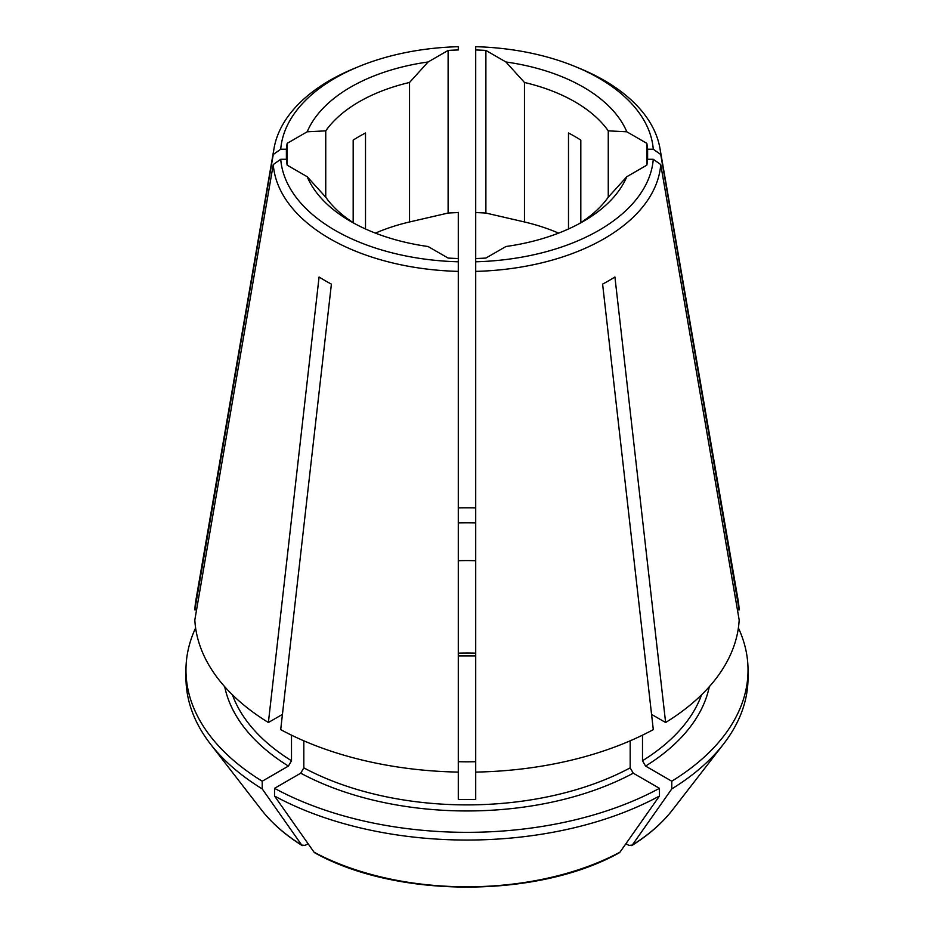 <?xml version="1.0" encoding="UTF-8"?>
<svg xmlns="http://www.w3.org/2000/svg" width="934" height="934" viewBox="0 0 934 934"><rect width="100%" height="100%" fill="white"/><g stroke="black" fill="none" stroke-linecap="round" stroke-linejoin="round"><path stroke-width="1.4" d="M701.586 694.791A239.641 138.349 180 0 1 642.499 760.743L642.499 735.163M458.29 46.7A186.485 107.667 0 0 0 358.528 66.676A186.485 107.667 0 0 0 280.725 149.218L286.388 149.218A180.822 104.398 0 0 1 287.17 143.346L307.193 131.787A164.477 94.964 0 0 1 428.087 61.983L448.11 50.424A180.822 104.398 0 0 1 458.29 49.969L458.29 46.7M358.528 66.676L354.196 68.462A193.922 111.963 0 0 0 274.036 148.401L196.035 599.324A272.319 157.216 0 0 0 194.821 609.914L273.265 154.495L280.725 149.218M274.036 148.401A193.922 111.963 0 0 0 273.265 154.495M375.41 233.126A152.499 88.041 0 0 1 409.536 221.965L448.11 213.045A180.822 104.398 180 0 1 458.29 212.59L458.29 212.357M458.29 288.548L458.29 258.52A180.822 104.398 0 0 1 448.11 258.064L428.087 246.518A164.477 94.964 0 0 1 350.694 221.393A164.477 94.964 0 0 1 307.193 176.713L287.17 165.155L287.17 143.346M647.612 159.282L647.612 149.218A180.822 104.398 0 0 0 646.83 143.346L646.83 165.155A180.822 104.398 0 0 0 647.612 159.282L653.275 159.282L660.735 164.559A193.922 111.963 0 0 1 475.71 271.385L475.71 799.457A239.641 138.349 180 0 1 458.29 799.457L458.29 772.091A272.319 157.216 0 0 1 280.702 729.617L331.395 284.123A200.67 115.851 180 0 1 319.078 277.001L268.385 722.507A272.319 157.216 0 0 1 194.821 619.978L273.265 164.559L280.725 159.282L286.388 159.282L286.388 149.218M647.612 149.218L653.275 149.218A186.485 107.667 0 0 0 575.472 66.676A186.485 107.667 0 0 0 475.71 46.7L475.71 49.969A180.822 104.398 0 0 1 485.89 50.424L505.913 61.983A164.477 94.964 0 0 1 626.807 131.787L646.83 143.346M653.275 149.218L660.735 154.495A193.922 111.963 0 0 0 659.964 148.401A193.922 111.963 0 0 0 579.804 68.462L575.472 66.676M660.735 154.495L739.179 609.914A272.319 157.216 0 0 0 737.965 599.324L659.964 148.401M659.462 796.025A949263.276 548060.039 60 0 1 619.931 852.217A225.164 129.989 180 0 1 314.069 852.217A960821.188 554733.037 -60 0 1 274.538 796.025A281.029 162.247 0 0 0 659.462 796.025L659.462 788.319L633.264 773.189L630.181 767.853L630.181 740.814M274.538 796.025L274.538 788.319L300.736 773.189L303.819 767.853L303.819 740.814M274.538 788.319A281.029 162.247 0 0 0 659.462 788.319M314.069 852.217L314.735 852.812C396.658 898.496 537.342 898.496 619.254 852.812L619.931 852.217M302.312 845.632L301.74 845.095A960821.188 554733.037 -60 0 1 262.221 788.903L262.221 781.209L288.419 766.078L291.501 760.743L291.501 735.163M195.615 627.94A281.029 162.247 0 0 0 185.971 670.087L185.971 677.792A281.029 162.247 0 0 0 210.454 744.036A281.029 162.247 0 0 0 262.221 788.903M185.971 670.087A281.029 162.247 0 0 0 262.221 781.209M448.11 213.045L448.11 50.424M458.29 258.52L458.29 212.59M280.725 159.282A186.485 107.667 0 0 0 458.29 261.789L458.29 772.091M286.388 159.282A180.822 104.398 0 0 0 287.17 165.155M273.265 164.559A193.922 111.963 0 0 0 458.29 271.385M631.711 845.632C648.605 835.078 662.218 823.158 672.538 809.871L723.546 744.036A281.029 162.247 0 0 1 671.779 788.903A949263.276 548060.039 60 0 1 632.26 845.095L628.921 845.398L625.943 843.671M723.546 744.036A281.029 162.247 0 0 0 748.029 677.792L748.029 670.087A281.029 162.247 0 0 0 738.385 627.94M671.779 788.903L671.779 781.209A281.029 162.247 0 0 0 748.029 670.087M631.688 845.632L632.26 845.095A225.164 129.989 180 0 0 672.538 809.871M307.193 176.713L325.744 197.202A152.499 88.041 0 0 0 355.095 223.845M578.905 223.845A152.499 88.041 0 0 0 608.256 197.202L626.807 176.713A164.477 94.964 0 0 1 583.306 221.393A164.477 94.964 0 0 1 505.913 246.518L485.89 258.064A180.822 104.398 0 0 1 475.71 258.52L475.71 49.969M646.83 165.155L626.807 176.713M428.087 61.983L409.536 82.472A152.499 88.041 0 0 0 325.744 130.853L307.193 131.787M409.536 221.965L409.536 82.472M737.44 609.914L739.179 609.914M475.71 761.689A174.284 100.627 180 0 1 458.29 761.689M458.29 560.704A174.284 100.627 180 0 1 475.71 560.704M458.29 522.935A239.641 138.349 180 0 1 475.71 522.935M475.71 288.548L475.71 258.52M568.491 228.97L568.491 133.002A152.499 88.041 180 0 1 580.82 140.123L580.82 222.631M660.735 164.559L739.179 619.978A272.319 157.216 0 0 1 665.615 722.507L651.558 714.393M475.71 772.091A272.319 157.216 0 0 0 653.298 729.617L602.605 284.123A200.67 115.851 180 0 0 614.922 277.001L665.615 722.507M475.71 271.385L475.71 261.789A186.485 107.667 0 0 0 653.275 159.282M475.71 507.921A281.029 162.247 0 0 0 458.29 507.921M353.18 222.631L353.18 140.123A152.499 88.041 180 0 1 365.509 133.002L365.509 228.97M325.744 197.202L325.744 130.853M558.59 233.126A152.499 88.041 0 0 0 524.464 221.965L524.464 82.472L505.913 61.983M608.256 197.202L608.256 130.853A152.499 88.041 0 0 0 524.464 82.472M642.499 760.743L645.581 766.078L671.779 781.209M308.057 843.671L305.079 845.398L301.74 845.095A225.164 129.989 180 0 1 261.462 809.871L210.454 744.036M282.442 714.393L268.385 722.507M626.807 131.787L608.256 130.853M194.821 609.914L196.56 609.914M475.71 212.59A180.822 104.398 180 0 1 485.89 213.045L485.89 50.424M485.89 213.045L524.464 221.965M630.181 767.853A239.641 138.349 180 0 1 303.819 767.853M475.71 653.193A174.284 100.627 0 0 0 458.29 653.193M288.419 766.078A243.996 140.871 180 0 1 224.709 686.712M291.501 760.743A239.641 138.349 180 0 1 232.414 694.791M709.291 686.712A243.996 140.871 180 0 1 645.581 766.078M633.264 773.189A243.996 140.871 180 0 1 300.736 773.189M458.29 655.96L475.71 655.96M261.462 809.871C271.782 823.158 285.395 835.078 302.289 845.632"/></g></svg>
